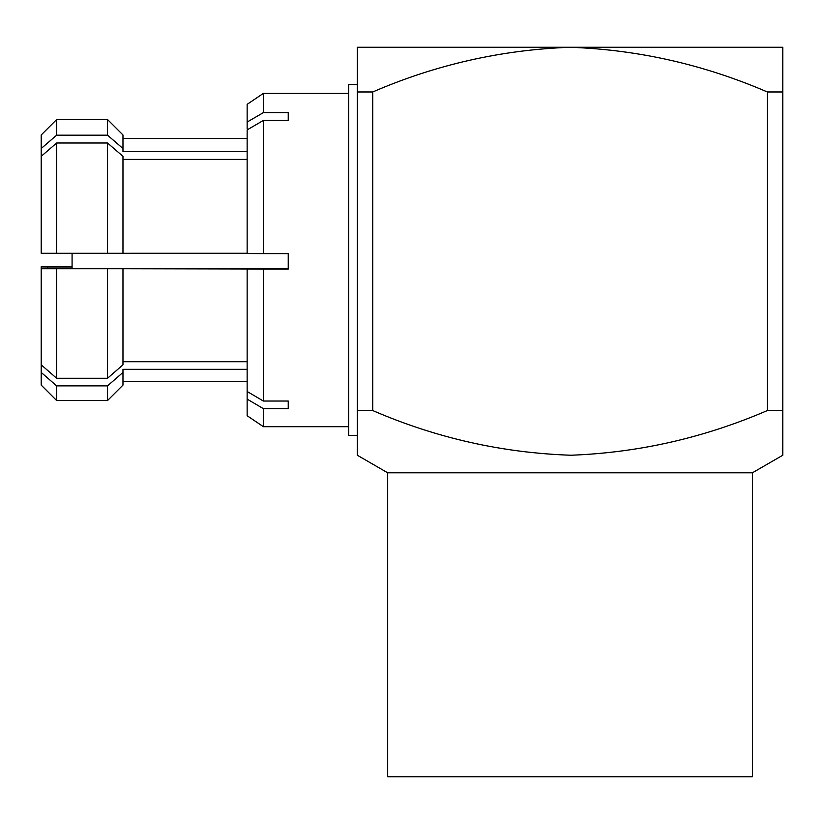 <?xml version="1.0" encoding="UTF-8"?>
<svg xmlns="http://www.w3.org/2000/svg" width="824" height="824" viewBox="0 0 824 824"><rect width="100%" height="100%" fill="white"/><g stroke="black" fill="none" stroke-linecap="round" stroke-linejoin="round"><path stroke-width="1.24" d="M263.381 112.61L247.148 122.065L247.148 104.339L263.381 93.38L263.381 112.61L288.235 112.61L288.235 120.428L263.381 120.428L263.381 253.617L288.235 253.617L288.235 269.057L263.381 269.057L263.381 401.041L288.235 401.041L288.235 408.653L263.381 408.653L263.381 426.688L348.696 426.688M247.148 369.327L122.972 369.327L122.972 372.427L107.532 385.879L56.64 385.879L41.2 372.427L41.2 364.816L56.64 378.267L107.532 378.267L122.972 364.816L122.972 268.727L41.2 268.727L41.2 266.78L72.079 266.657M263.381 408.653L247.148 399.115L247.148 391.493L263.381 401.041M288.235 401.041L288.235 408.653M263.381 269.057L247.148 268.974L247.148 391.493M263.381 120.428L247.148 129.893L247.148 253.535L263.381 253.617M288.235 112.61L288.235 120.428M247.148 399.115L247.148 415.729L263.381 426.688M288.235 268.531L47.38 268.531L47.38 266.966L72.079 266.966M41.2 372.427L41.2 385.096L56.64 400.536L56.64 385.879M56.64 400.536L107.532 400.536L107.532 385.879M107.532 400.536L122.972 385.096L122.972 372.427M122.972 268.727L247.148 268.974M247.148 122.065L247.148 128.565M122.972 361.715L247.148 361.715M47.38 268.531L41.2 268.583M122.972 253.287L122.972 156.333L107.532 143.005L56.64 143.005L41.2 156.333L41.2 253.287L247.148 253.267M247.148 159.403L122.972 159.403M41.2 156.333L41.2 148.516L56.64 135.177L107.532 135.177L122.972 148.516L122.972 151.585L247.148 151.585M47.38 266.966L41.2 266.924M72.079 253.411L72.079 268.531L72.079 253.411M107.532 268.851L107.532 378.267M56.64 268.851L56.64 378.267M41.2 268.727L41.2 364.816M107.532 143.005L107.532 253.411M56.64 143.005L56.64 253.411M122.972 148.516L122.972 134.971L107.532 119.531L107.532 135.177M41.2 148.516L41.2 134.971L56.64 119.531L56.64 135.177M357.297 435.474L348.696 435.474L348.696 84.594L357.297 84.594L357.297 91.969L357.297 47.277L570.043 47.277C638.075 49.687 703.84 64.581 767.36 91.969L782.8 91.969L782.8 47.277L570.043 47.277C501.6 49.78 435.834 64.674 372.736 91.969L372.736 410.548L357.297 410.548L357.297 455.239L387.682 472.791L752.405 472.791L387.682 472.791L387.682 776.723L752.405 776.723L752.405 472.791L782.8 455.239M782.8 91.969L782.8 455.239L782.8 410.548L767.36 410.548C704.149 437.791 638.662 452.685 570.888 455.239C502.156 452.881 436.102 437.977 372.736 410.548L357.297 410.548L357.297 91.969L372.736 91.969M767.36 410.548L767.36 91.969M782.8 410.548L782.8 453.983M263.381 93.38L348.696 93.38M122.972 381.543L247.148 381.543M122.972 138.525L247.148 138.525M56.64 119.531L107.532 119.531"/></g></svg>
